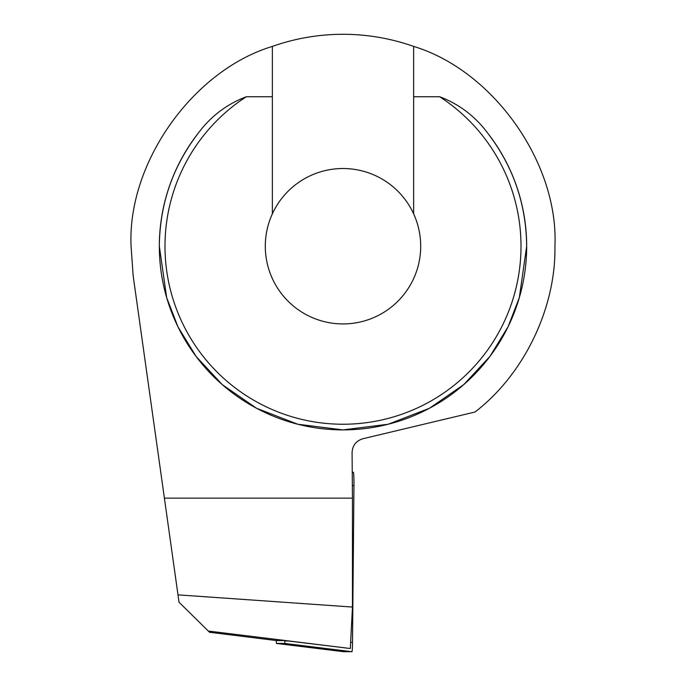 <?xml version="1.0" encoding="UTF-8"?>
<svg xmlns="http://www.w3.org/2000/svg" width="686" height="686" viewBox="0 0 686 686"><rect width="100%" height="100%" fill="white"/><g stroke="black" fill="none" stroke-linecap="round" stroke-linejoin="round"><path stroke-width="1.03" d="M272.359 213.852A77.707 77.707 0 0 0 343 323.929A77.707 77.707 0 0 0 413.641 213.852A77.707 77.707 0 0 0 272.359 213.852L272.359 46.416C192.732 70.478 127.219 163.122 131.077 246.223L133.144 275.712L164.4 498.147L352.458 498.147L352.081 452.494C352.51 445.437 356.103 440.858 362.843 438.748L474.986 412.029C523.967 374.522 556.08 307.903 554.923 246.223C558.781 163.122 493.268 70.478 413.641 46.416A211.923 211.923 0 0 0 272.359 46.416M413.641 46.416L413.641 96.743L439.666 96.743C458.9 104.04 474.729 115.934 487.163 132.424C513.068 165.935 526.239 203.862 526.668 246.223A183.668 183.668 0 0 0 487.163 132.424M159.332 246.223A183.668 183.668 0 0 1 198.837 132.424A183.668 183.668 0 0 0 343 429.89A183.668 183.668 0 0 0 526.668 246.223L519.319 297.647L508.094 326.708L489.933 356.42L463.77 384.597L429.427 408.281L388.207 424.24L343 429.89L297.793 424.24L256.573 408.281L222.23 384.597L196.067 356.42L177.906 326.708L166.681 297.647L159.332 246.223C159.761 203.862 172.932 165.935 198.837 132.424C211.288 115.925 227.117 104.032 246.334 96.743L272.359 96.743M177.991 594.856L352.458 607.05L350.306 648.51L208.321 631.051L179.029 602.231L164.4 498.147M208.321 631.051L209.573 632.278L276.681 640.595L285.144 640.595L350.306 648.51M352.458 607.05L352.458 498.147M413.641 213.852L413.641 96.743M285.35 640.595L276.681 640.595M284.93 640.595L284.767 643.442L276.432 643.442L343.592 651.7A11.302 0.592 90 0 1 343.583 651.7L351.927 651.7A11.302 0.592 90 0 0 352.51 642.362L353.959 485.534A11.302 0.592 90 0 0 353.376 472.277L352.244 472.277M343.592 651.7L276.432 643.442L276.278 640.544M246.334 96.743A178.017 178.017 0 0 0 343 424.24A178.017 178.017 0 0 0 439.666 96.743M284.767 643.442L351.927 651.7M284.922 640.93L288.437 640.998M350.632 642.319L352.51 642.362M352.355 485.508L353.959 485.534M352.244 472.414L353.376 472.277"/></g></svg>
